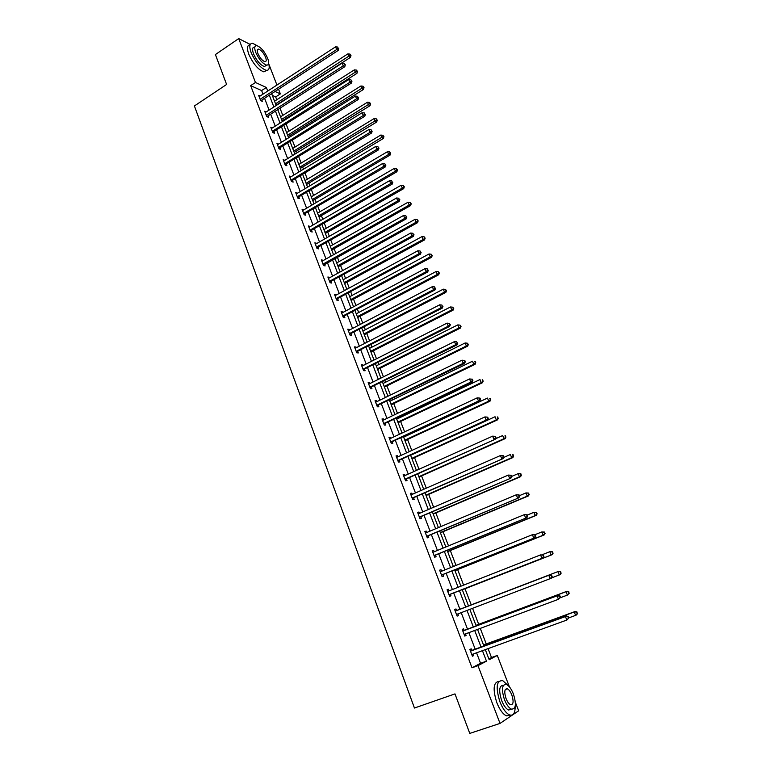 <?xml version="1.0" encoding="UTF-8"?>
<svg xmlns="http://www.w3.org/2000/svg" width="772" height="772" viewBox="0 0 772 772"><rect width="100%" height="100%" fill="white"/><g stroke="black" fill="none" stroke-linecap="round" stroke-linejoin="round"><path stroke-width="1.16" d="M263.686 51.299L264.12 51.878M268.839 64.086L276.936 85.055M278.538 89.195L280.352 93.894L275.054 91.463M276.772 99.762L275.681 96.915L280.352 93.894M488.879 658.912L491.494 657.541L488.068 648.625M486.263 643.935L480.28 628.398M478.708 624.316L472.551 608.336M471.219 604.862L465.014 588.756M463.625 585.137L457.632 569.582M456.03 565.422L450.308 550.552M448.513 545.872L443.041 531.676M441.044 526.485L435.833 512.946M433.642 507.252L428.682 494.369M426.298 488.174L421.58 475.928M419.013 469.241L414.545 457.632M411.785 450.472L407.548 439.48M406.197 435.968L406.004 435.456M404.615 431.847L400.62 421.473M399.249 417.922L398.902 417.005M397.493 413.367L393.739 403.592M392.359 400.021L391.858 398.699M390.439 395.032L386.907 385.855M385.517 382.256L384.861 380.548M383.433 376.842L380.133 368.254M378.734 364.625L377.923 362.531M376.495 358.797L373.407 350.787M371.998 347.13L371.042 344.65M369.595 340.886L366.729 333.446M365.31 329.76L364.22 326.913M362.753 323.121L360.109 316.24M358.681 312.525L357.436 309.302M355.969 305.49L353.537 299.16M352.09 295.425L350.72 291.835M349.233 287.995L347.004 282.205M345.557 278.441L344.042 274.504M342.556 270.634L340.529 265.385M339.072 261.592L337.422 257.308M335.916 253.399L334.102 248.68M332.635 244.869L330.85 240.227M329.335 236.309L327.724 232.102M326.247 228.271L324.327 223.291M322.802 219.335L321.384 215.649M319.897 211.789L317.852 206.471M316.327 202.496L315.101 199.321M313.606 195.432L311.425 189.787M309.89 185.782L308.858 183.099M307.352 179.191L305.056 173.227M303.502 169.203L302.663 167.003M301.148 163.075L298.725 156.784M297.162 152.74L296.506 151.023M294.991 147.076L292.443 140.465M290.88 136.393L290.397 135.158M288.873 131.182L286.209 124.263M284.636 120.171L284.337 119.409M282.803 115.414L280.014 108.186M491.494 657.541L497.293 655.457L509.423 686.877M515.368 702.269L518.668 710.8L500.024 723.412L477.984 665.647L486.466 661.17L482.432 650.671M262.991 94.145L261.631 90.575L250.678 85.634L255.464 82.479L238.722 38.6L215.407 54.561L226.611 84.466L194.409 105.957L414.448 708.03L454.978 693.893L469.781 733.4L500.024 723.412M238.722 38.6L250.253 44.458M464.194 630.473L463.567 628.813L462.206 629.412L464.754 636.08L466.105 635.472L465.506 633.899M447.113 589.798L448.474 589.258L447.084 589.74L449.593 596.312L450.973 595.81L450.346 594.17M448.474 589.258L449.082 590.85M432.281 550.899L433.623 550.339L432.214 550.716L434.675 557.181L436.083 556.786L435.466 555.174M433.623 550.339L434.173 551.777M417.691 512.618L419.013 512.048L417.575 512.318L419.997 518.678L421.435 518.388L420.827 516.806M419.013 512.048L419.505 513.341M403.331 474.944L404.644 474.365L403.177 474.529L405.561 480.792L407.018 480.599L406.429 479.036M404.644 474.365L405.078 475.504M389.204 437.869L390.487 437.27L389.001 437.338L391.346 443.495L392.832 443.408L392.244 441.873M390.487 437.27L390.873 438.274M375.288 401.372L376.562 400.755L375.047 400.736L377.354 406.796L378.869 406.796L378.29 405.281M376.562 400.755L376.89 401.623M361.585 365.436L362.84 364.799L361.306 364.693L363.583 370.656L365.117 370.753L364.548 369.267M362.84 364.799L363.13 365.552M348.104 330.049L349.34 329.403L347.776 329.21L350.015 335.087L351.578 335.27L351.019 333.803M349.34 329.403L349.581 330.02M334.826 295.213L336.042 294.547L334.459 294.267L336.669 300.047L338.242 300.318L337.692 298.88M336.042 294.547L336.235 295.049M321.741 260.897L322.947 260.222L321.345 259.855L323.516 265.549L325.118 265.906L324.568 264.487M308.858 227.093L310.045 226.408L308.424 225.955L310.566 231.571L312.187 232.005L311.647 230.606M296.168 193.801L297.336 193.096L295.695 192.566L297.809 198.095L299.449 198.616L298.918 197.236M283.662 160.991L284.82 160.286L283.16 159.679L285.235 165.121L286.894 165.719L286.373 164.359M272.41 127.92L270.808 127.274L272.854 132.639L274.533 133.305L274.021 131.964M260.145 96.008L258.639 95.342L260.656 100.63L262.345 101.364L261.843 100.042M250.678 85.634L472.001 667.78L480.56 663.283L476.556 652.803M475.214 649.281L468.855 632.644M467.542 629.228L461.212 612.659M459.938 609.33L453.647 592.877M452.382 589.547L446.158 573.278M444.875 569.919L438.728 553.833M437.425 550.436L431.355 534.552M430.043 531.117L424.04 515.426M422.718 511.952L416.783 496.444M415.452 492.941L409.594 477.617M408.243 474.085L402.453 458.944M401.083 455.374L395.37 440.416M393.99 436.817L388.335 422.033M386.955 418.405L381.368 403.795M379.969 400.128L374.449 385.691M373.04 382.005L367.588 367.733M366.16 364.017L360.775 349.919M359.337 346.165L354.01 332.24M352.572 328.457L347.303 314.687M345.846 310.884L340.645 297.278M339.188 293.447L334.044 280.004M332.568 276.144L327.492 262.856M326.006 258.967L320.978 245.834M319.483 241.925L314.522 228.946M313.017 225.009L308.115 212.184M306.6 208.218L301.755 195.548M300.231 191.552L295.444 179.027M293.91 175.022L289.182 162.641M287.638 158.607L282.957 146.371M281.404 142.309L276.781 130.217M275.228 126.135L270.654 114.188M269.09 110.087L264.574 98.266M266.253 111.901L264.7 111.245L266.736 116.572L268.415 117.276L267.903 115.945M278.615 144.055L276.965 143.418L279.02 148.822L280.69 149.45L280.178 148.099M289.896 177.338L291.054 176.634L289.403 176.064L291.498 181.555L293.148 182.105L292.627 180.735M302.489 210.389L303.666 209.695L302.035 209.202L304.158 214.77L305.789 215.253L305.258 213.854M315.275 243.933L316.472 243.248L314.86 242.842L317.012 248.497L318.624 248.893L318.083 247.484M328.254 277.988L329.47 277.322L327.878 276.994L330.069 282.735L331.651 283.044L331.111 281.616M341.436 312.563L342.662 311.907L341.099 311.666L343.318 317.495L344.881 317.726L344.331 316.269M342.662 311.907L342.874 312.467M354.821 347.68L356.066 347.033L354.512 346.879L356.77 352.804L358.324 352.939L357.754 351.463M356.066 347.033L356.326 347.718M368.408 383.337L369.672 382.709L368.147 382.642L370.444 388.654L371.959 388.702L371.39 387.206M369.672 382.709L369.981 383.52M382.217 419.553L383.501 418.935L381.995 418.964L384.321 425.073L385.817 425.034L385.238 423.51M383.501 418.935L383.858 419.881M396.239 456.339L397.532 455.741L396.055 455.866L398.42 462.071L399.896 461.926L399.307 460.382M397.532 455.741L397.947 456.821M410.482 493.713L411.804 493.125L410.347 493.356L412.75 499.658L414.197 499.416L413.599 497.843M411.804 493.125L412.267 494.35M424.957 531.686L426.289 531.117L424.87 531.445L427.312 537.852L428.73 537.505L428.122 535.913M426.289 531.117L426.81 532.477M439.664 570.267L441.024 569.726L439.625 570.151L442.105 576.665L443.495 576.221L442.877 574.59M441.024 569.726L441.594 571.232M456.619 610.604L455.991 608.954L454.621 609.494L457.14 616.114L458.51 615.554L457.14 616.114M457.883 613.933L458.51 615.554M471.837 650.506L471.2 648.837L469.858 649.484L472.425 656.219L473.757 655.544L473.178 654.029M472.001 667.78L477.984 665.647M485.308 649.628L489.197 659.732L497.293 655.457M271.647 93.673L276.193 105.513M277.775 109.624L282.378 121.6M283.951 125.691L288.612 137.812M290.175 141.874L294.885 154.139M296.438 158.183L301.205 170.593M302.749 174.617L307.574 187.171M309.118 191.166L313.992 203.866M315.526 207.842L320.467 220.695M321.982 224.642L326.981 237.651M328.486 241.578L333.543 254.731M335.038 258.63L340.162 271.947M341.649 275.816L346.831 289.297M348.307 293.138L353.547 306.783M355.014 310.595L360.321 324.394M361.769 328.187L367.144 342.15M368.582 345.914L374.015 360.041M375.453 363.776L380.943 378.077M382.372 381.773L387.93 396.248M389.339 399.925L394.974 414.574M396.374 418.212L402.067 433.034M403.457 436.643L409.218 451.649M410.598 455.219L416.426 470.409M417.797 473.95L423.703 489.313M425.044 492.825L431.027 508.381M432.359 511.855L438.409 527.594M439.731 531.039L445.859 546.972M447.162 550.378L453.357 566.503M454.66 569.871L460.932 586.189M462.206 589.528L468.556 606.03M469.839 609.369L476.218 625.976M477.54 629.412L483.947 646.096M267.739 91.057L266.369 87.477L255.464 82.479M481.081 647.139L474.693 630.473M473.371 627.047L467.002 610.449M465.728 607.11L459.398 590.628M458.124 587.289L451.871 570.99M450.578 567.623L444.392 551.507M443.089 548.11L436.981 532.188M435.659 528.752L429.628 513.023M428.296 509.549L422.332 494.012M420.991 490.51L415.104 475.156M413.744 471.615L407.925 456.445M406.555 452.875L400.803 437.878M399.413 434.279L393.739 419.466M392.34 415.828L386.724 401.189M385.315 397.522L379.766 383.066M378.348 379.361L372.866 365.079M371.438 361.344L366.024 347.226M364.577 343.472L359.231 329.519M357.774 325.726L352.486 311.936M351.019 308.125L345.788 294.499M344.322 290.658L339.149 277.196M337.673 273.327L332.568 260.019M331.072 256.121L326.025 242.968M324.52 239.05L319.531 226.051M318.025 222.114L313.094 209.27M311.57 205.294L306.696 192.604M305.172 188.609L300.356 176.064M298.812 172.04L294.055 159.65M292.501 155.606L287.802 143.351M286.248 139.288L281.597 127.177M280.033 123.086L275.44 111.12M273.867 107.009L269.322 95.188M275.681 96.915L272.304 95.39M261.631 90.575L266.369 87.477M480.56 663.283L486.466 661.17M464.715 635.983L466.105 635.472M472.368 656.055L473.757 655.544M260.531 100.302L261.081 100.543L338.233 50.431L336.669 49.543L260.145 99.308M338.136 48.134L337.702 47.053L338.136 48.134L336.669 49.543L335.579 46.831L259.141 96.654M338.233 50.431L338.763 48.491M337.702 47.053L335.579 46.831M276.077 105.214L350.44 57.398L348.944 56.539L347.863 53.886L274.543 101.2M275.536 103.795L350.382 55.159L350.98 55.497L349.948 54.098L350.382 55.159M347.863 53.886L349.948 54.098M350.98 55.497L350.44 57.398M257.24 45.751L252.705 43.328C249.491 43.271 248.98 46.378 251.151 52.641C255.571 62.349 260.618 68.245 266.272 70.329C269.061 70.513 269.853 68.197 268.656 63.391M250.07 44.882C247.108 45.085 246.683 48.202 248.787 54.233C253.206 63.931 258.244 69.818 263.918 71.892L266.601 70.368M266.408 65.244L264.429 66.556C260.347 65.051 256.719 60.814 253.534 53.828C251.962 49.312 252.338 47.073 254.654 47.111M267.701 58.373C264.535 51.415 260.897 47.179 256.815 45.654C254.499 45.606 254.133 47.845 255.706 52.361C258.9 59.357 262.528 63.603 266.591 65.118C268.936 65.166 269.303 62.918 267.701 58.373M257.877 53.451C259.923 57.948 262.268 60.689 264.883 61.663C266.388 61.692 266.63 60.245 265.607 57.321C263.551 52.834 261.216 50.103 258.581 49.118C257.095 49.09 256.854 50.537 257.877 53.451M507.879 685.324L502.823 680.701C496.493 680.19 495.508 687.177 499.86 701.661C502.668 708.609 505.834 713.01 509.366 714.843C513.264 716.117 515.194 713.328 515.156 706.467M498.837 681.415C493.356 682.274 492.69 689.357 496.83 702.684C499.629 709.632 502.804 714.023 506.336 715.847L510.398 715.181M511.643 709.227L508.497 710.018C505.959 708.696 503.672 705.54 501.655 700.532C498.567 690.506 499.166 685.43 503.431 685.295M513.38 693.932C511.353 688.942 509.076 685.787 506.528 684.484C501.974 684.117 501.279 689.155 504.434 699.586C506.461 704.595 508.748 707.76 511.276 709.082C515.889 709.391 516.593 704.344 513.38 693.932M506.056 698.563C507.358 701.796 508.835 703.832 510.466 704.682C513.428 704.884 513.882 701.632 511.817 694.925C510.514 691.702 509.037 689.666 507.407 688.827C504.463 688.605 504.01 691.847 506.056 698.563M266.591 116.205L267.141 116.437L344.795 66.701L343.241 65.842L266.224 115.24M344.717 64.423L344.283 63.333L344.717 64.423L343.241 65.842L342.141 63.121L265.211 112.577M344.795 66.701L345.335 64.771M344.283 63.333L342.141 63.121M272.699 132.234L351.414 83.086L349.87 82.276L272.342 131.298M351.347 80.848L350.903 79.748L351.347 80.848L349.87 82.276L348.761 79.526L271.319 128.615M351.414 83.086L351.964 81.176M350.903 79.748L348.761 79.526M282.089 120.837L356.925 73.369L355.438 72.549L354.348 69.876L280.554 116.842M281.558 119.467L356.876 71.159L357.475 71.487L356.442 70.088L356.876 71.159M354.348 69.876L356.442 70.088M357.475 71.487L356.925 73.369M288.139 136.576L363.458 89.465L361.981 88.684L360.891 85.991L286.605 132.61M287.618 135.245L363.429 87.275L364.017 87.593L362.985 86.203L363.429 87.275M360.891 85.991L362.985 86.203M364.017 87.593L363.458 89.465M278.856 148.378L358.083 99.607L356.548 98.826L278.509 147.471M358.034 97.388L357.59 96.278L358.034 97.388L356.548 98.826L355.438 96.066L277.476 144.769M358.083 99.607L358.642 97.697M357.59 96.278L355.438 96.066M294.228 152.431L370.039 105.687L368.572 104.934L367.472 102.222L292.713 148.485M293.727 151.138L370.02 103.525L370.608 103.824L369.576 102.435L370.02 103.525M367.472 102.222L369.576 102.435M370.608 103.824L370.039 105.687M285.051 164.648L364.799 116.254L363.284 115.51L284.714 163.76M364.77 114.063L364.316 112.944L364.77 114.063L363.284 115.51L362.155 112.722L283.681 161.039M364.799 116.254L365.368 114.352M364.316 112.944L362.155 112.722M300.366 168.402L376.678 122.024L375.211 121.31L374.102 118.579L298.851 164.475M299.883 167.148L376.668 119.882L377.247 120.171L376.225 118.791L376.668 119.882M374.102 118.579L376.225 118.791M377.247 120.171L376.678 122.024M291.305 181.034L371.573 133.025L370.068 132.321L290.976 180.175M371.554 130.854L371.1 129.735L371.554 130.854L370.068 132.321L368.929 129.513L289.925 177.435M371.573 133.025L372.152 131.143M371.1 129.735L368.929 129.513M306.552 184.489L383.356 138.477L381.908 137.812L380.789 135.052L305.046 180.58M306.079 183.273L383.366 136.374L383.935 136.644L382.912 135.274L383.366 136.374M380.789 135.052L382.912 135.274M383.935 136.644L383.356 138.477M297.596 197.535L378.396 149.922L376.9 149.266L297.278 196.715M378.386 147.79L377.933 146.651L378.386 147.79L376.9 149.266L375.752 146.429L296.226 193.955M378.396 149.922L378.984 148.05M377.933 146.651L375.752 146.429M303.936 214.172L385.267 166.955L383.79 166.337L303.628 213.381M385.286 164.851L384.823 163.712L385.286 164.851L383.79 166.337L382.632 163.481L302.566 210.592M385.267 166.955L385.875 165.102M384.823 163.712L382.632 163.481M310.315 230.924L392.195 184.122L390.728 183.543L310.026 230.162M392.224 182.047L391.761 180.899L392.224 182.047L390.728 183.543L389.57 180.667L308.954 227.354M392.195 184.122L392.813 182.279M391.761 180.899L389.57 180.667M316.752 247.812L399.182 201.424L397.725 200.884L316.472 247.079M399.23 199.379L398.757 198.211L399.23 199.379L397.725 200.884L396.557 197.989L315.401 244.251M399.182 201.424L399.809 199.591M398.757 198.211L396.557 197.989M323.391 265.23L406.226 218.852L404.779 218.37L322.976 264.12M406.284 216.835L405.811 215.668L406.284 216.835L404.779 218.37L403.602 215.446L321.885 261.274M406.226 218.852L406.854 217.038M405.811 215.668L403.602 215.446M329.769 281.963L413.319 236.425L411.881 235.981L329.519 281.298M413.387 234.447L412.914 233.269L413.387 234.447L411.881 235.981L410.694 233.038L328.428 278.422M413.319 236.425L413.966 234.62M412.914 233.269L410.694 233.038M336.36 299.237L420.47 254.142L419.042 253.737L336.119 298.6M420.557 252.183L420.074 250.997L420.557 252.183L419.042 253.737L417.845 250.765L335.009 295.705M420.47 254.142L421.126 252.347M420.074 250.997L417.845 250.765M342.99 316.636L427.678 271.995L426.269 271.638L342.758 316.037M427.784 270.075L427.302 268.878L427.784 270.075L426.269 271.638L425.063 268.646L341.649 313.123M427.678 271.995L428.344 270.219M427.302 268.878L425.063 268.646M349.677 334.18L434.935 289.992L433.546 289.674L349.455 333.61M435.061 288.101L434.578 286.894L435.061 288.101L433.546 289.674L432.33 286.663L348.336 330.677M434.935 289.992L435.62 288.226M434.578 286.894L432.33 286.663M356.413 351.849L442.26 308.125L440.88 307.864L356.21 351.318M442.404 306.272L441.912 305.056L442.404 306.272L440.88 307.864L439.654 304.824L355.081 348.355M442.26 308.125L442.954 306.378M441.912 305.056L439.654 304.824M363.197 369.663L449.642 326.411L448.281 326.199L363.014 369.161M449.806 324.587L449.304 323.362L449.806 324.587L448.281 326.199L447.036 323.13L361.875 366.179M449.642 326.411L450.346 324.684M449.304 323.362L447.036 323.13M370.039 387.612L457.082 344.843L455.731 344.679L369.865 387.148M457.265 343.058L456.763 341.822L457.265 343.058L455.731 344.679L454.486 341.581L368.717 384.147M457.082 344.843L457.796 343.125M456.763 341.822L454.486 341.581M376.939 405.696L464.59 363.429L463.248 363.303L376.775 405.281M464.783 361.672L463.248 363.303L461.994 360.186L464.812 360.485L465.313 361.73L464.812 360.485M375.617 402.251L461.994 360.186L464.281 360.428M464.59 363.429L465.313 361.73M383.887 423.934L472.146 382.159L470.823 382.092L383.742 423.548M472.358 380.442L470.823 382.092L469.559 378.946L472.387 379.216L471.856 379.187L472.358 380.442L472.889 380.471L472.387 379.216M382.574 420.489L469.559 378.946L471.856 379.187M472.146 382.159L472.889 380.471M312.776 200.691L390.092 155.066L388.654 154.439L387.525 151.659L311.28 196.802M312.322 199.523L388.654 154.439L390.111 152.981L390.68 153.242L389.657 151.872L390.111 152.981M387.525 151.659L389.657 151.872M390.68 153.242L390.092 155.066M319.048 217.009L396.866 171.78L395.447 171.191L394.309 168.383L317.562 213.149M318.614 215.89L395.447 171.191L396.904 169.724L397.474 169.965L396.451 168.605L396.904 169.724M394.309 168.383L396.451 168.605M397.474 169.965L396.866 171.78M325.369 233.453L403.708 188.619L402.289 188.069L401.15 185.241L323.893 229.622M324.954 232.372L402.289 188.069L403.756 186.592L404.316 186.814L403.293 185.463L403.756 186.592M401.15 185.241L403.293 185.463M404.316 186.814L403.708 188.619M331.728 250.022L410.588 205.584L409.189 205.072L408.041 202.235L330.271 246.21M331.333 248.98L409.189 205.072L411.215 203.798L410.193 202.457L410.656 203.586M408.041 202.235L410.193 202.457M411.215 203.798L410.588 205.584M338.146 266.707L417.536 222.683L416.147 222.22L414.979 219.354L336.688 262.924M337.769 265.713L416.147 222.22L418.173 220.908L417.15 219.576L417.613 220.715M414.979 219.354L417.15 219.576M418.173 220.908L417.536 222.683M344.611 283.517L424.523 239.918L423.152 239.484L421.975 236.599L343.164 279.753M344.244 282.571L423.152 239.484L425.169 238.152L424.156 236.821L424.619 237.979M421.975 236.599L424.156 236.821M425.169 238.152L424.523 239.918M351.115 300.453L431.577 257.279L430.207 256.893L429.029 253.988L349.677 296.718M350.768 299.565L430.207 256.893L432.233 255.532L431.21 254.21L431.683 255.378M429.029 253.988L431.21 254.21M432.233 255.532L431.577 257.279M357.677 317.524L438.679 274.784L437.328 274.436L436.141 271.503L356.249 313.808M357.349 316.674L437.328 274.436L439.345 273.047L438.332 271.734L438.805 272.902M436.141 271.503L438.332 271.734M439.345 273.047L438.679 274.784M364.278 334.71L445.84 292.414L444.498 292.115L443.302 289.162L362.869 331.034M363.979 333.919L444.498 292.115L446.515 290.697L445.502 289.394L445.984 290.571M443.302 289.162L445.502 289.394M446.515 290.697L445.84 292.414M370.936 352.042L453.048 310.19L451.726 309.939L450.52 306.957L369.537 348.384M370.656 351.289L451.726 309.939L453.743 308.482L452.73 307.188L453.212 308.385M450.52 306.957L452.73 307.188M453.743 308.482L453.048 310.19M377.653 369.498L460.324 328.11L459.012 327.897L457.796 324.896L376.253 365.87M377.383 368.794L459.012 327.897L461.029 326.411L460.015 325.128L460.498 326.324M457.796 324.896L460.015 325.128M461.029 326.411L460.324 328.11M384.408 387.081L467.649 346.165L466.356 346.001L465.13 342.971L383.028 383.481M384.157 386.434L466.356 346.001L468.363 344.486L467.359 343.202L467.851 344.418M465.13 342.971L467.359 343.202M468.363 344.486L467.649 346.165M391.221 404.808L475.041 364.365L473.757 364.249L472.522 361.2L389.85 401.237M390.989 404.21L473.757 364.249L475.764 362.695L474.761 361.431L475.253 362.647M474.761 361.431L475.272 361.479M475.764 362.695L475.041 364.365M398.082 422.67L482.481 382.709L481.217 382.642L479.972 379.563L396.721 419.128M397.879 422.12L481.217 382.642L483.224 381.059L482.22 379.795L482.712 381.03M482.22 379.795L482.722 379.834M483.224 381.059L482.481 382.709M390.893 442.308L479.779 401.044L478.466 401.025L390.757 441.96M480.001 399.365L478.466 401.025L477.192 397.86L480.01 398.111L479.489 398.101L480.001 399.365L480.522 399.375L480.01 398.111M389.58 438.882L477.192 397.86L479.489 398.101M479.779 401.044L480.522 399.375M397.947 460.826L487.46 420.084L486.167 420.122L397.831 460.517M487.711 418.443L486.167 420.122L484.884 416.928L487.711 417.16L487.19 417.169L487.711 418.443L488.222 418.434L487.711 417.16M396.654 457.41L484.884 416.928L487.19 417.169M487.46 420.084L488.222 418.434M405.068 479.499L495.209 439.287L404.962 479.219M495.479 437.685L493.935 439.365L492.632 436.151L495.47 436.363L494.958 436.392L495.479 437.685L495.991 437.647L495.47 436.363M403.766 476.092L492.632 436.151L494.958 436.392M495.209 439.287L495.991 437.647M412.238 498.307L503.026 458.645L412.151 498.075M503.315 457.082L501.761 458.78L500.459 455.528L503.296 455.731L502.784 455.779L503.315 457.082L503.817 457.024L503.296 455.731M410.945 494.929L500.459 455.528L502.784 455.779M503.026 458.645L503.817 457.024M419.466 517.279L510.91 478.157L419.399 517.086M511.209 476.633L509.665 478.35L508.343 475.079L511.18 475.253L510.688 475.33L511.209 476.633L511.711 476.556L511.18 475.253M418.183 513.911L508.343 475.079L510.688 475.33M510.91 478.157L511.711 476.556M426.752 536.395L518.852 497.834L426.694 536.25M519.18 496.357L517.626 498.085L516.294 494.784L519.131 494.939L518.649 495.035L519.18 496.357L519.672 496.261L519.131 494.939M425.478 533.047L516.294 494.784L518.649 495.035M518.852 497.834L519.672 496.261M405.001 440.667L489.988 401.199L488.734 401.179L487.479 398.082L403.65 437.155M404.808 440.175L488.734 401.179L490.741 399.568L489.738 398.313L490.239 399.558M489.738 398.313L490.239 398.323M490.741 399.568L489.988 401.199M411.968 458.8L497.554 419.833L496.319 419.872L495.055 416.745L410.636 455.326M411.804 458.365L496.319 419.872L498.316 418.221L497.313 416.986L497.824 418.231M497.313 416.986L497.815 416.976M498.316 418.221L497.554 419.833M418.993 477.086L505.187 438.631L503.962 438.708L502.678 435.553L495.441 438.795M418.849 476.7L503.962 438.708L505.959 437.029L504.956 435.794L505.467 437.058M504.956 435.794L505.448 435.765M505.959 437.029L505.187 438.631M426.076 495.508L512.869 457.574L511.662 457.7L510.379 454.525L503.585 457.507M425.951 495.18L511.662 457.7L513.66 455.982L512.656 454.766L513.177 456.04M512.656 454.766L513.139 454.718M513.66 455.982L512.869 457.574M433.208 514.075L520.627 476.662L519.431 476.845L518.128 473.651L511.653 476.43M433.111 513.795L519.431 476.845L521.418 475.098L520.424 473.892L520.946 475.176M520.424 473.892L518.128 473.651L519.324 473.468L520.897 473.825M521.418 475.098L520.627 476.662M440.407 532.786L528.434 495.913L527.257 496.155L525.954 492.922L519.431 495.663M440.32 532.574L527.257 496.155L529.245 494.369L528.251 493.173L528.781 494.466M528.251 493.173L525.954 492.922L528.723 493.076M529.245 494.369L528.434 495.913M434.105 555.676L526.861 517.684L434.057 555.56M527.208 516.236L525.655 517.983L524.304 514.654L527.16 514.789L526.668 514.914L527.208 516.236L527.691 516.121L527.16 514.789M432.831 552.337L524.304 514.654L526.668 514.914M526.861 517.684L527.691 516.121M441.507 575.101L534.938 537.698L441.488 575.034M535.305 536.299L533.751 538.055L532.39 534.697L535.247 534.813L534.764 534.948L535.305 536.299L535.787 536.154L535.247 534.813M440.243 571.782L532.39 534.697L534.764 534.948M534.938 537.698L535.787 536.154M449.42 594.527L543.092 557.876L449.014 594.807M543.478 556.515L541.915 558.291L540.545 554.904L543.401 555L543.478 556.515L543.401 555M447.712 591.381L540.545 554.904L542.928 555.164M543.092 557.876L543.951 556.351M552.173 576.723L551.623 575.362L551.16 575.545L552.173 576.723L551.304 578.228L456.513 614.454M551.719 576.916L550.147 578.701L548.767 575.294L549.934 574.822L455.219 611.028M455.692 610.961L548.767 575.294L551.16 575.545M551.623 575.362L549.934 574.822M560.482 597.267L559.922 595.897L559.468 596.109L560.482 597.267L558.455 599.294L464.126 634.41M560.028 597.48L558.455 599.294L557.066 595.849L558.204 595.318L462.775 630.898M462.843 631.071L557.066 595.849L559.468 596.109M559.922 595.897L558.204 595.318M568.848 617.996L568.288 616.606L568.404 618.227L568.848 617.996L566.831 620.051L471.788 654.531M568.404 618.227L566.831 620.051L565.422 616.577L566.552 615.998L470.409 650.912M470.505 651.163L565.422 616.577L567.845 616.838M568.288 616.606L566.552 615.998M447.654 551.642L536.318 515.329L535.16 515.619L533.838 512.357L527.266 515.059M447.596 551.488L535.16 515.619L537.138 513.795L536.144 512.608L536.675 513.911M536.144 512.608L533.838 512.357L536.608 512.492M537.138 513.795L536.318 515.329M454.959 570.653L544.26 534.899L543.112 535.237L541.79 531.956L534.919 534.716M454.92 570.556L543.112 535.237L545.1 533.384L544.106 532.207L544.636 533.52M544.106 532.207L541.79 531.956L544.559 532.072M545.1 533.384L544.26 534.899M462.322 589.818L552.269 554.624L551.14 555.029L549.799 551.719L542.282 554.672M462.312 589.779L551.14 555.029L553.119 553.138L552.134 551.97L552.665 553.292M552.134 551.97L549.799 551.719L552.578 551.816M553.119 553.138L552.269 554.624M551.469 577.938L559.237 574.976L557.886 571.637L558.996 571.193L468.507 605.895M560.221 571.898L560.761 573.229L560.665 571.714L557.886 571.637L468.507 605.914M561.205 573.046L560.347 574.522L559.237 574.976L560.761 573.229M558.996 571.193L560.665 571.714M560.173 597.789L567.391 595.096L566.03 591.728L567.121 591.227L475.977 625.339M568.385 591.989L568.925 593.33L568.819 591.786L566.03 591.728L476.006 625.417M569.36 593.128L567.391 595.096L568.925 593.33M567.121 591.227L568.819 591.786M568.8 617.861L575.622 615.38L574.252 611.993L575.323 611.434L483.504 644.938M576.607 612.244L577.157 613.605L577.041 612.022L574.252 611.993L483.562 645.083M577.591 613.373L576.694 614.811L575.622 615.38L577.157 613.605M575.323 611.434L577.041 612.022M257.317 49.977L258.581 49.118M264.429 66.556L266.591 65.118M266.272 70.329L263.918 71.892M505.274 689.56L507.407 688.827M508.497 710.018L511.276 709.082M509.366 714.843L506.336 715.847"/></g></svg>

